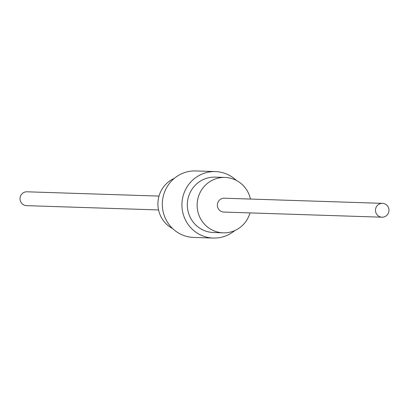 <?xml version="1.0" encoding="UTF-8"?>
<svg xmlns="http://www.w3.org/2000/svg" width="409" height="409" viewBox="0 0 409 409"><rect width="100%" height="100%" fill="white"/><g stroke="black" fill="none" stroke-linecap="round" stroke-linejoin="round"><path stroke-width="0.61" d="M249.996 212.91A27.715 26.984 -88.1 0 1 249.362 214.848A27.715 26.984 -88.1 0 1 223.207 232.839A27.715 26.984 -88.1 0 1 198.851 195.425A27.715 26.984 -88.1 0 1 225.006 177.44A27.715 26.984 -88.1 0 1 250.446 199.06M382.011 217.199L223.881 212.061A6.927 6.743 -88.1 0 1 217.792 202.711A6.927 6.743 -88.1 0 1 224.331 198.212L382.461 203.35A6.927 6.743 -88.1 0 1 388.55 212.7A6.927 6.743 -88.1 0 1 382.011 217.199A6.927 6.743 -88.1 0 1 375.922 207.849A6.927 6.743 -88.1 0 1 382.461 203.35M223.207 232.839L213.406 232.517A27.715 26.984 -88.1 0 1 189.05 195.108A27.715 26.984 -88.1 0 1 215.206 177.117L225.006 177.44M172.659 228.585A27.715 26.984 -88.1 0 1 159.638 194.152A27.715 26.984 -88.1 0 1 174.29 178.396M234.71 230.604A33.257 32.377 -88.1 0 1 213.222 238.058A33.257 32.377 -88.1 0 1 183.999 193.166A33.257 32.377 -88.1 0 1 215.385 171.581A33.257 32.377 -88.1 0 1 236.341 180.415M213.222 238.058L193.615 237.419A33.257 32.377 -88.1 0 1 164.387 192.527A33.257 32.377 -88.1 0 1 195.778 170.942L215.385 171.581M158.554 209.94L26.539 205.65A6.927 6.743 -88.1 0 1 20.45 196.3A6.927 6.743 -88.1 0 1 26.989 191.801L159.004 196.09"/></g></svg>
